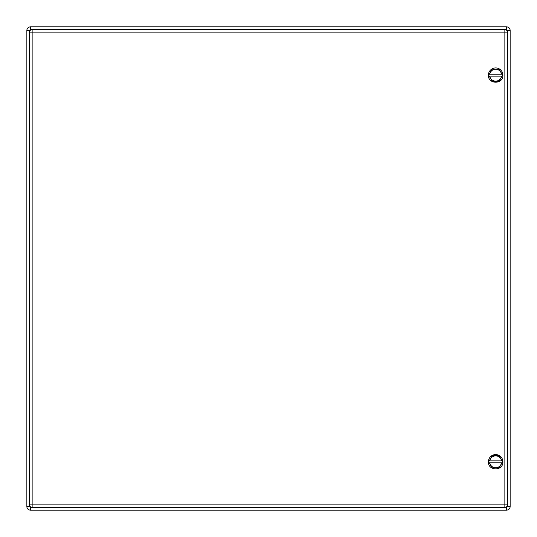 <?xml version="1.0" encoding="UTF-8"?>
<svg xmlns="http://www.w3.org/2000/svg" width="537" height="537" viewBox="0 0 537 537"><rect width="100%" height="100%" fill="white"/><g stroke="black" fill="none" stroke-linecap="round" stroke-linejoin="round"><path stroke-width="0.81" d="M30.193 506.525L26.85 506.525L26.85 30.475A3.625 3.625 0 0 1 30.475 26.85L506.525 26.85A3.625 3.625 0 0 1 510.15 30.475L510.15 506.525A3.625 3.625 0 0 1 506.525 510.15L30.475 510.15A3.625 3.625 0 0 1 26.85 506.525A3.625 3.625 0 0 0 30.475 510.15L30.475 506.807M507.733 32.891L507.733 504.109L504.109 504.109L504.109 32.891L32.891 32.891L32.891 504.109L504.109 504.109L504.109 507.733L32.891 507.733A3.625 3.625 0 0 1 29.267 504.109L29.267 32.891A3.625 3.625 0 0 1 32.891 29.267L504.109 29.267L504.109 32.891L507.733 32.891A3.625 3.625 0 0 0 504.109 29.267M504.109 507.733A3.625 3.625 0 0 0 507.733 504.109M488.677 461.82L492.161 467.861L499.142 467.861L502.625 461.82L499.142 455.779L492.161 455.779L488.677 461.82M501.504 462.787L502.068 462.787L501.504 462.787A5.927 5.927 0 0 1 489.798 462.787L501.504 462.787M502.068 460.853L501.504 460.853L502.068 460.853M489.798 460.853L489.234 460.853L489.798 460.853A5.927 5.927 0 0 1 501.504 460.853L489.798 460.853M502.901 461.82C503.35 471.171 487.952 471.171 488.401 461.82A7.25 7.25 0 0 1 495.651 454.571A7.25 7.25 0 0 1 502.901 461.82M488.677 75.18L492.161 81.221L499.142 81.221L502.625 75.18L499.142 69.139L492.161 69.139L488.677 75.18M501.504 76.147L502.068 76.147L501.504 76.147A5.927 5.927 0 0 1 489.798 76.147L501.504 76.147M502.068 74.213L501.504 74.213L502.068 74.213M489.798 74.213L489.234 74.213L489.798 74.213A5.927 5.927 0 0 1 501.504 74.213L489.798 74.213M502.901 75.18C503.35 84.531 487.952 84.531 488.401 75.18A7.25 7.25 0 0 1 495.651 67.931A7.25 7.25 0 0 1 502.901 75.18M30.193 30.475L26.85 30.475A3.625 3.625 0 0 1 30.475 26.85L30.475 30.193M506.525 30.193L506.525 26.85A3.625 3.625 0 0 1 510.15 30.475L506.807 30.475M506.807 506.525L510.15 506.525A3.625 3.625 0 0 1 506.525 510.15L506.525 506.807M32.891 29.267L32.891 32.891L29.267 32.891M29.267 504.109L32.891 504.109L32.891 507.733"/></g></svg>
